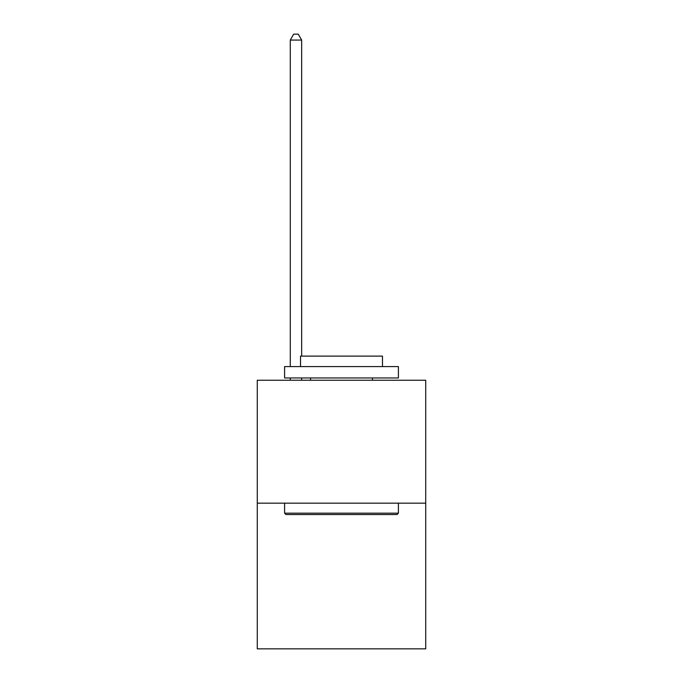 <?xml version="1.0" encoding="UTF-8"?>
<svg xmlns="http://www.w3.org/2000/svg" width="683" height="683" viewBox="0 0 683 683"><rect width="100%" height="100%" fill="white"/><g stroke="black" fill="none" stroke-linecap="round" stroke-linejoin="round"><path stroke-width="1.02" d="M425.722 503.166L425.722 380.243L257.278 380.243L257.278 648.85L425.722 648.85L425.722 503.166L257.278 503.166M397.045 514.547L285.955 514.547L284.589 513.181L398.411 513.181L397.045 514.547M284.589 366.583L398.411 366.583L398.411 377.964L284.589 377.964L284.589 366.583M382.471 366.583L382.471 356.116L300.529 356.116L300.529 366.583M284.589 503.166L284.589 513.181M398.411 503.166L398.411 513.181M310.543 377.964L310.543 380.243M372.457 377.964L372.457 380.243M301.664 356.116L301.664 40.066L290.284 40.066L290.284 366.583M290.284 377.964L290.284 380.243M301.664 377.964L301.664 380.243M290.284 40.066L293.699 34.15L298.249 34.15L301.664 40.066"/></g></svg>
